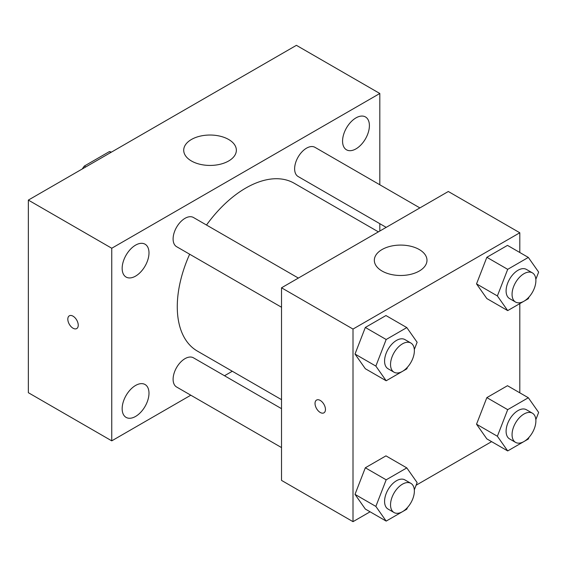 <?xml version="1.0" encoding="UTF-8"?>
<svg xmlns="http://www.w3.org/2000/svg" width="567" height="567" viewBox="0 0 567 567"><rect width="100%" height="100%" fill="white"/><g stroke="black" fill="none" stroke-linecap="round" stroke-linejoin="round"><path stroke-width="0.85" d="M85.808 166.925L84.32 166.067L109.396 151.587A32.617 18.831 120 0 1 111.437 152.126M84.32 166.067A32.617 18.831 120 0 0 82.272 168.966M110.884 152.445L109.396 151.587M190.81 395.199L111.749 440.85L28.35 392.697L28.35 200.094L296.413 45.332L379.812 93.484L379.812 184.771M355.984 117.886A18.973 10.95 120 0 0 343.588 134.606A18.973 10.95 120 0 0 346.501 149.808A18.973 10.95 120 0 0 365.467 138.851A18.973 10.95 120 0 0 365.467 116.944A18.973 10.95 120 0 0 355.984 117.886M135.577 245.135A18.973 10.95 120 0 0 123.181 261.855A18.973 10.95 120 0 0 126.087 277.057A18.973 10.95 120 0 0 145.06 266.107A18.973 10.95 120 0 0 145.06 244.2A18.973 10.95 120 0 0 135.577 245.135M135.577 385.461A18.973 10.95 120 0 0 123.181 402.18A18.973 10.95 120 0 0 126.087 417.383A18.973 10.95 120 0 0 145.06 406.426A18.973 10.95 120 0 0 145.06 384.518A18.973 10.95 120 0 0 135.577 385.461M111.749 440.85L111.749 248.247L28.35 200.094M111.749 248.247L379.812 93.484M228.657 160.978A26.323 15.203 180 0 1 199.967 164.274A26.323 15.203 180 0 1 183.715 150.227A26.323 15.203 180 0 1 210.038 135.031A26.323 15.203 180 0 1 236.361 150.227A26.323 15.203 180 0 1 228.657 160.978M232.3 371.25L224.504 375.744M78.239 325.203A7.371 4.252 60 0 1 76.715 328.577A7.371 4.252 60 0 1 69.344 324.317A7.371 4.252 60 0 1 69.344 315.805A7.371 4.252 60 0 1 75.021 317.782A7.371 4.252 60 0 1 78.239 325.203M76.715 328.577A7.371 4.252 60 0 1 69.344 324.317A7.371 4.252 60 0 1 69.344 315.805M379.812 223.681L379.812 231.053M419.892 207.912L314.969 147.328A16.847 9.731 120 0 0 306.541 148.164A16.847 9.731 120 0 0 294.627 168.803A16.847 9.731 120 0 0 298.114 176.514L386.198 227.367M281.523 408.665L193.446 357.812A16.847 9.731 120 0 0 185.019 358.649A16.847 9.731 120 0 0 173.105 379.28A16.847 9.731 120 0 0 176.592 386.999L281.523 447.576M298.37 278.071L193.446 217.494A16.847 9.731 120 0 0 185.019 218.323A16.847 9.731 120 0 0 174.012 233.172A16.847 9.731 120 0 0 176.592 246.673L281.523 307.25M189.654 254.214A96.879 55.935 120 0 0 177.273 306.712A96.879 55.935 120 0 0 197.337 351.065L281.523 399.664M378.402 231.868L294.223 183.261A96.879 55.935 120 0 0 206.501 225.028M370.088 511.803L353.007 521.668L281.523 480.398L281.523 287.795L448.32 191.497L519.804 232.768L519.804 252.499M491.61 441.643L416.093 485.246M486.847 298.568L476.528 283.89L486.847 257.298L507.486 245.383L486.847 257.298L476.528 283.89L486.847 298.568L507.699 310.61L497.379 295.931L507.699 269.339L528.331 257.425L538.65 272.103L535.836 279.354M365.325 509.053L355.006 494.374L365.325 467.782L385.957 455.868L365.325 467.782L355.006 494.374L365.325 509.053L386.177 521.094L375.857 506.409L386.177 479.817L406.808 467.903L417.128 482.581L414.314 489.838M519.804 303.621L519.804 392.818M353.007 521.668L353.007 329.066L519.804 232.768M486.847 438.893L476.528 424.215L486.847 397.623L507.486 385.709L486.847 397.623L476.528 424.215L486.847 438.893L507.699 450.928L497.379 436.25L507.699 409.657L528.331 397.743L538.65 412.422L535.836 419.679M365.325 368.727L355.006 354.049L365.325 327.457L385.957 315.543L365.325 327.457L355.006 354.049L365.325 368.727L386.177 380.769L375.857 366.091L386.177 339.498L406.808 327.584L417.128 342.262L414.314 349.513M353.007 329.066L281.523 287.795M382.045 271.033A26.323 15.203 180 0 1 374.333 260.281A26.323 15.203 180 0 1 400.663 245.086A26.323 15.203 180 0 1 426.986 260.281A26.323 15.203 180 0 1 410.735 274.329A26.323 15.203 180 0 1 382.045 271.033M325.458 409.459A7.371 4.252 60 0 1 323.927 412.84A7.371 4.252 60 0 1 316.556 408.58A7.371 4.252 60 0 1 316.556 400.068A7.371 4.252 60 0 1 322.24 402.046A7.371 4.252 60 0 1 325.458 409.459M323.927 412.833A7.371 4.252 60 0 1 316.563 408.58A7.371 4.252 60 0 1 316.556 400.068M407.446 367.218L406.808 368.855L386.177 380.769M410.877 343.021L404.916 339.583A16.847 9.731 120 0 0 391.932 344.098A16.847 9.731 120 0 0 384.575 361.051A16.847 9.731 120 0 0 388.069 368.77L394.022 372.207A16.847 9.731 120 0 0 410.877 362.476A16.847 9.731 120 0 0 410.877 343.021A16.847 9.731 120 0 0 397.892 347.536A16.847 9.731 120 0 0 390.535 364.496A16.847 9.731 120 0 0 394.022 372.207M375.857 366.091L355.006 354.049M386.177 339.498L365.325 327.457M406.808 327.584L385.957 315.543M528.968 297.058L528.331 298.696L507.699 310.61M532.399 272.862L526.438 269.424A16.847 9.731 120 0 0 513.454 273.939A16.847 9.731 120 0 0 506.097 290.892A16.847 9.731 120 0 0 509.591 298.603L515.545 302.048A16.847 9.731 120 0 0 532.399 292.317A16.847 9.731 120 0 0 532.399 272.862A16.847 9.731 120 0 0 519.415 277.376A16.847 9.731 120 0 0 512.058 294.33A16.847 9.731 120 0 0 515.545 302.048M497.379 295.931L476.528 283.89M507.699 269.339L486.847 257.298M528.331 257.425L507.486 245.383M407.446 507.543L406.808 509.18L386.177 521.094M410.877 483.346L404.916 479.909A16.847 9.731 120 0 0 391.932 484.424A16.847 9.731 120 0 0 384.575 501.377A16.847 9.731 120 0 0 388.069 509.088L394.022 512.525A16.847 9.731 120 0 0 410.877 502.801A16.847 9.731 120 0 0 410.877 483.346A16.847 9.731 120 0 0 397.892 487.861A16.847 9.731 120 0 0 390.535 504.814A16.847 9.731 120 0 0 394.022 512.525M375.857 506.409L355.006 494.374M386.177 479.817L365.325 467.782M406.808 467.903L385.957 455.868M528.968 437.384L528.331 439.014L507.699 450.928M532.399 413.187L526.438 409.743A16.847 9.731 120 0 0 513.454 414.257A16.847 9.731 120 0 0 506.097 431.218A16.847 9.731 120 0 0 509.591 438.929L515.545 442.366A16.847 9.731 120 0 0 532.399 432.642A16.847 9.731 120 0 0 532.399 413.187A16.847 9.731 120 0 0 519.415 417.702A16.847 9.731 120 0 0 512.058 434.655A16.847 9.731 120 0 0 515.545 442.366M497.379 436.25L476.528 424.215M507.699 409.657L486.847 397.623M528.331 397.743L507.486 385.709"/></g></svg>
